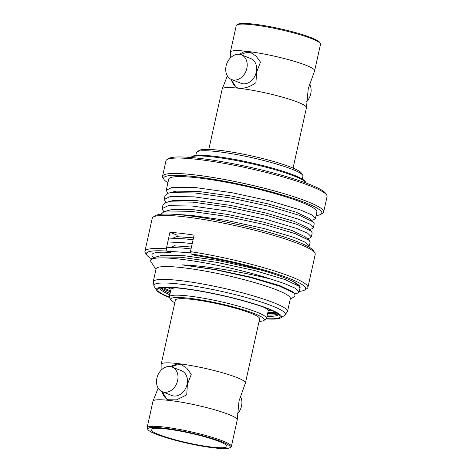 <?xml version="1.0" encoding="UTF-8"?>
<svg xmlns="http://www.w3.org/2000/svg" width="472" height="472" viewBox="0 0 472 472"><rect width="100%" height="100%" fill="white"/><g stroke="black" fill="none" stroke-linecap="round" stroke-linejoin="round"><path stroke-width="0.71" d="M161.105 370.225L161.141 364.502A43.159 5.558 12.5 0 1 161.158 364.319A43.159 5.558 12.5 0 1 190.535 365.452A43.159 5.558 12.5 0 1 237.015 377.588A43.159 5.558 12.5 0 1 245.422 382.998A43.159 5.558 12.5 0 1 245.363 383.17L239.021 400.934L237.257 419.72A43.159 5.558 12.5 0 1 237.245 419.903L231.357 446.447A43.159 5.558 12.5 0 1 230.843 447.072L229.728 447.769A42.209 5.434 12.5 0 1 198.913 445.58A42.209 5.434 12.5 0 1 156.037 434.175A42.209 5.434 12.5 0 1 148.013 429.656A42.209 5.434 12.5 0 1 174.015 429.567A42.209 5.434 12.5 0 1 222.005 441.869A42.209 5.434 12.5 0 1 229.728 447.769M170.05 366.532L177.997 363.688L181.1 364.502L186.871 368.331L191.26 374.326L187.402 384.403L186.711 394.846L176.534 399.873L167.082 399.737L162.268 391.707M162.333 391.731L171.784 395.489A13.281 10.307 -68.3 0 0 173.843 396.008A13.281 10.307 -68.3 0 0 186.723 385.677A13.281 10.307 -68.3 0 0 181.602 370.815L172.156 367.057A13.281 10.307 111.7 0 1 177.271 381.919A13.281 10.307 111.7 0 1 164.392 392.25A13.281 10.307 111.7 0 1 162.333 391.731A13.281 10.307 111.7 0 1 157.217 376.868A13.281 10.307 111.7 0 1 170.097 366.537A13.281 10.307 111.7 0 1 172.156 367.057M171.826 366.933A18.968 14.72 111.7 0 1 180.764 364.785A18.968 14.72 111.7 0 1 182.428 365.104M148.013 429.656L147.293 428.546A43.159 5.558 12.5 0 1 147.093 427.762L152.975 401.218A43.159 5.558 12.5 0 1 153.04 401.047A43.159 5.558 12.5 0 1 183.018 402.474A43.159 5.558 12.5 0 1 228.832 414.493A43.159 5.558 12.5 0 1 237.257 419.72M147.093 427.762A43.159 5.558 12.5 0 1 176.469 428.901A43.159 5.558 12.5 0 1 222.949 441.037A43.159 5.558 12.5 0 1 231.357 446.447M158.633 434.482A38.887 5.009 12.5 0 1 151.199 429.319A38.887 5.009 12.5 0 1 178.664 430.83A38.887 5.009 12.5 0 1 219.409 441.568A38.887 5.009 12.5 0 1 226.979 446.117A38.887 5.009 12.5 0 1 201.638 445.609A38.887 5.009 12.5 0 1 158.633 434.482M161.158 364.319L175.389 300.121A43.159 5.558 12.5 0 1 204.765 301.26A43.159 5.558 12.5 0 1 251.246 313.396A43.159 5.558 12.5 0 1 259.653 318.801L245.422 382.998M259.075 321.414A47.896 6.171 -167.5 0 0 263.718 320.523A47.896 6.171 -167.5 0 0 254.951 313.827A47.896 6.171 -167.5 0 0 200.494 299.868A47.896 6.171 -167.5 0 0 170.982 299.968A47.896 6.171 -167.5 0 0 174.811 302.735M170.982 299.968L169.548 297.755A49.796 6.413 12.5 0 1 169.312 296.847A49.796 6.413 12.5 0 1 203.214 298.162A49.796 6.413 12.5 0 1 256.839 312.163A49.796 6.413 12.5 0 1 266.544 318.405A49.796 6.413 12.5 0 1 265.954 319.125L263.718 320.523M264.184 307.39A49.796 6.413 12.5 0 1 268.173 311.06L266.544 318.405M168.339 400.144A18.968 14.72 111.7 0 1 162.126 391.978M240.248 396.132A13.281 10.307 111.7 0 1 237.298 413.991M169.312 296.847L170.941 289.501A49.796 6.413 12.5 0 1 176.109 287.867M192.694 433.721A34.332 4.425 12.5 0 1 187.508 432.57M293.071 168.085L306.458 107.681A43.159 5.558 -167.5 0 0 306.476 107.498A43.159 5.558 -167.5 0 0 298.05 102.276A43.159 5.558 -167.5 0 0 252.231 90.258A43.159 5.558 -167.5 0 0 222.253 88.83A43.159 5.558 -167.5 0 0 222.194 89.001L208.801 149.406M239.263 54.315L244.225 51.584L250.319 52.28L256.089 56.115L260.479 62.109L256.615 72.186L255.93 82.63C250.372 86.795 244.75 88.653 239.074 88.199L236.301 87.521L231.339 79.762A18.968 14.72 111.7 0 0 237.558 87.928M231.551 79.514L240.997 83.273A13.281 10.307 -68.3 0 0 243.056 83.792A13.281 10.307 -68.3 0 0 255.936 73.461A13.281 10.307 -68.3 0 0 250.821 58.599L241.369 54.84A13.281 10.307 111.7 0 1 246.49 69.703A13.281 10.307 111.7 0 1 233.61 80.034A13.281 10.307 111.7 0 1 231.551 79.514A13.281 10.307 111.7 0 1 226.43 64.652A13.281 10.307 111.7 0 1 239.31 54.321A13.281 10.307 111.7 0 1 241.369 54.84M306.476 107.498L308.234 88.718L314.576 70.953A43.159 5.558 -167.5 0 0 314.641 70.782A43.159 5.558 -167.5 0 0 306.228 65.372A43.159 5.558 -167.5 0 0 259.753 53.236A43.159 5.558 -167.5 0 0 230.377 52.097A43.159 5.558 -167.5 0 0 230.36 52.28L230.324 58.009M314.641 70.782L320.523 44.238A43.159 5.558 -167.5 0 0 320.323 43.453A43.159 5.558 -167.5 0 0 312.116 38.828A43.159 5.558 -167.5 0 0 268.279 27.169A43.159 5.558 -167.5 0 0 236.773 24.927A43.159 5.558 -167.5 0 0 236.26 25.553L230.377 52.097M320.323 43.453L319.609 42.344A42.209 5.434 -167.5 0 0 311.579 37.825A42.209 5.434 -167.5 0 0 268.704 26.42A42.209 5.434 -167.5 0 0 237.888 24.231L236.773 24.927M302.286 179.083L302.935 176.18A54.54 7.027 -167.5 0 0 302.682 175.189L301.242 172.976A52.64 6.779 -167.5 0 0 291.23 167.336A52.64 6.779 -167.5 0 0 237.758 153.111A52.64 6.779 -167.5 0 0 199.326 150.379L197.089 151.778A54.54 7.027 -167.5 0 0 196.44 152.568L195.797 155.477M302.682 175.189A54.54 7.027 -167.5 0 0 292.304 169.342A54.54 7.027 -167.5 0 0 236.909 154.609A54.54 7.027 -167.5 0 0 197.089 151.778M309.467 83.916A13.281 10.307 111.7 0 1 306.511 101.775M241.039 54.717A18.968 14.72 111.7 0 1 251.641 52.888M191.095 157.111L192.21 156.415A58.333 7.511 12.5 0 1 234.796 159.436A58.333 7.511 12.5 0 1 294.05 175.2A58.333 7.511 12.5 0 1 305.142 181.449L305.862 182.558A59.277 7.635 -167.5 0 0 294.587 176.203A59.277 7.635 -167.5 0 0 234.372 160.185A59.277 7.635 -167.5 0 0 191.095 157.111A59.277 7.635 -167.5 0 0 190.653 157.471M306.11 183.065A59.277 7.635 -167.5 0 0 305.862 182.558M268.179 310.723A60.227 7.758 -167.5 0 0 272.427 310.735M267.636 309.762A49.318 6.354 -167.5 0 0 268.12 309.119A49.318 6.354 -167.5 0 0 268.137 308.9M171.891 287.56A49.318 6.354 -167.5 0 0 171.814 287.767A49.318 6.354 -167.5 0 0 171.979 288.557M167.224 287.413A60.227 7.758 -167.5 0 0 171.076 289.194M287.507 311.49A68.764 8.856 12.5 0 0 251.263 295.283A68.764 8.856 12.5 0 0 180.08 280.575A68.764 8.856 12.5 0 0 153.235 281.725L156.09 268.869A68.764 8.856 12.5 0 1 182.929 267.718A68.764 8.856 12.5 0 1 254.113 282.427A68.764 8.856 12.5 0 1 290.357 298.634L287.507 311.49L284.628 315.414A67.378 8.679 -167.5 0 0 272.303 305.992A67.378 8.679 -167.5 0 0 180.174 284.144A67.378 8.679 -167.5 0 0 154.185 286.492L156.728 290.404A64.021 8.248 12.5 0 1 196.175 290.28A64.021 8.248 12.5 0 1 268.963 308.936A64.021 8.248 12.5 0 1 280.675 317.886A64.021 8.248 12.5 0 1 266.22 318.924M155.961 269.429L151.022 261.818A75.88 9.77 12.5 0 1 150.668 260.438A75.88 9.77 12.5 0 1 180.286 259.175A75.88 9.77 12.5 0 1 271.064 279.141L284.12 283.424L295.448 288.315L299.13 291.938L299.986 288.062L298.982 286.244L294.481 282.28M290.233 299.201L295.024 296.204L294.628 293.366L279.678 286.197L250.762 277.548L215.132 269.707L182.05 264.869C206.736 265.707 245.251 272.627 271.064 279.141M169.389 297.46A64.021 8.248 12.5 0 1 168.905 297.266A64.021 8.248 12.5 0 1 156.728 290.404M169.3 297.124A62.682 8.071 12.5 0 1 158.486 288.622A62.682 8.071 12.5 0 1 204.246 291.873A62.682 8.071 12.5 0 1 267.913 308.812A62.682 8.071 12.5 0 1 279.837 315.526A62.682 8.071 12.5 0 1 266.438 318.665M278.604 314.252A60.67 7.812 12.5 0 1 278.598 314.281A60.67 7.812 12.5 0 1 267.016 316.287M278.126 313.886A60.67 7.812 12.5 0 1 267.299 314.989M150.668 260.438L150.81 259.806L153.925 257.523L156.857 256.91L180.717 257.234L216.489 262.296L254.638 270.533L284.982 279.542L298.982 286.244M190.824 252.874L167.053 251.133M167 251.11A81.567 10.508 -167.5 0 0 146.751 255.016L145.317 252.803A83.467 10.75 12.5 0 1 144.928 251.287A83.467 10.75 12.5 0 1 166.274 248.821L167 251.11L170.398 252.461A75.88 9.77 12.5 0 0 152.828 253.67A75.88 9.77 12.5 0 0 152.68 256.668L153.559 257.641M166.622 247.251L182.752 248.048L191.036 248.915M192.216 243.617L183.932 242.75L167.796 241.947M168.657 238.071L184.788 238.867L193.072 239.735M308.599 246.85L309.308 246.024L305.626 242.401L294.298 237.51L263.954 228.501L225.811 220.259L190.039 215.197L175.478 214.4M160.905 214.27L164.103 211.609L167.041 210.996L190.9 211.32L226.672 216.382L264.816 224.619L295.159 233.628L309.16 240.331L310.169 242.142L309.308 246.024M307.39 238.749L309.626 238.083L311.343 236.844L307.661 233.221L296.333 228.324L265.99 219.321L227.846 211.078L192.075 206.016L168.215 205.698L162.167 208.589L163.737 211.727M162.167 208.589L163.023 204.706L166.138 202.423L169.076 201.815L192.936 202.134L228.708 207.196L266.851 215.438L297.195 224.442L311.196 231.144L312.204 232.962L311.343 236.844M309.425 229.569L311.662 228.896L313.378 227.657L309.697 224.041L298.369 219.144L268.025 210.134L229.882 201.898L194.11 196.836L170.25 196.511L164.203 199.408L165.772 202.541M164.203 199.408L165.058 195.526L168.179 193.243L171.112 192.629L194.971 192.954L230.743 198.016L268.887 206.252L299.23 215.262L313.231 221.964L314.24 223.781L313.378 227.657M311.461 220.389L313.697 219.716L315.414 218.477L311.732 214.854L300.404 209.957L270.061 200.954L231.917 192.712L196.145 187.649L172.286 187.331L166.238 190.222L167.808 193.361M166.238 190.222L168.687 179.171A75.88 9.77 12.5 0 1 198.305 177.903A75.88 9.77 12.5 0 1 276.857 194.139A75.88 9.77 12.5 0 1 316.848 212.017L315.414 218.477M316.057 215.58A81.001 10.431 -167.5 0 0 320.883 214.3A81.001 10.431 -167.5 0 0 283.648 195.355A81.001 10.431 -167.5 0 0 195.302 176.711A81.001 10.431 -167.5 0 0 164.061 179.537A81.001 10.431 -167.5 0 0 167.896 182.735M164.061 179.537L162.911 177.767A82.517 10.626 12.5 0 1 162.527 176.268A82.517 10.626 12.5 0 1 194.741 174.888A82.517 10.626 12.5 0 1 280.161 192.541A82.517 10.626 12.5 0 1 323.656 211.987A82.517 10.626 12.5 0 1 322.671 213.185L320.883 214.3M323.656 211.987L327.072 196.558A82.517 10.626 -167.5 0 0 326.689 195.06A82.517 10.626 -167.5 0 0 278.846 175.779A82.517 10.626 -167.5 0 0 198.163 159.459A82.517 10.626 -167.5 0 0 166.929 159.642A82.517 10.626 -167.5 0 0 165.949 160.84L162.527 176.268M166.929 159.642L168.722 158.521A81.001 10.431 12.5 0 1 199.379 158.344A81.001 10.431 12.5 0 1 278.58 174.363A81.001 10.431 12.5 0 1 325.538 193.29L326.689 195.06M168.179 193.243L175.956 191.154L198.334 191.408L231.882 196.104L267.653 203.78L296.115 212.176L309.278 218.442L313.231 221.964M166.138 202.423L173.92 200.334L196.299 200.588L229.846 205.29L265.618 212.966L294.08 221.362L307.243 227.628L311.196 231.144M164.103 211.609L171.885 209.521L194.263 209.774L227.811 214.471L263.582 222.147L292.044 230.542L305.207 236.808L309.16 240.331M176.404 236.625L193.49 237.847M174.369 245.812L191.455 247.033M153.925 257.523L161.707 255.435L184.086 255.688L217.633 260.385L262.898 270.55M295.13 293.861L297.413 293.177L299.13 291.938M182.05 264.869L215.598 269.565L251.369 277.247L279.825 285.643L292.988 291.908L294.628 293.366M170.073 293.437A60.67 7.812 12.5 0 1 160.728 287.861M169.784 294.734A60.67 7.812 12.5 0 1 160.132 288.02A60.67 7.812 12.5 0 1 160.144 287.985M170.634 290.888A64.021 8.248 12.5 0 1 163.147 287.542M276.067 312.576A64.021 8.248 12.5 0 1 267.866 312.446M299.254 291.377A81.567 10.508 -167.5 0 0 304.67 290.026A81.567 10.508 -167.5 0 0 289.743 278.622A81.567 10.508 -167.5 0 0 191.16 253.93L190.434 251.641A83.467 10.75 12.5 0 1 291.637 276.958A83.467 10.75 12.5 0 1 307.903 287.418L315.231 254.361A83.467 10.75 -167.5 0 0 314.842 252.844A83.467 10.75 -167.5 0 0 298.965 243.9A83.467 10.75 -167.5 0 0 214.182 221.35A83.467 10.75 -167.5 0 0 153.247 217.02A83.467 10.75 -167.5 0 0 152.255 218.229L144.928 251.287M307.903 287.418A83.467 10.75 12.5 0 1 306.912 288.628L304.67 290.026M153.247 217.02L155.483 215.621A81.567 10.508 12.5 0 1 215.031 219.852A81.567 10.508 12.5 0 1 297.891 241.894A81.567 10.508 12.5 0 1 313.408 250.632L314.842 252.844M177.065 236.336L173.643 237.835L173.826 238.148M175.029 245.523L171.607 247.021L171.79 247.334M170.398 252.461L171.755 251.246M146.751 255.016A81.567 10.508 -167.5 0 0 151.465 258.75M166.274 248.821L169.938 232.295L177.313 235.227M169.938 232.295A83.467 10.75 12.5 0 1 194.098 235.109L190.434 251.641M191.16 253.93L194.558 255.281A75.88 9.77 12.5 0 1 299.732 286.238A75.88 9.77 12.5 0 1 300.009 287.849M278.032 313.815A68.764 8.856 12.5 0 1 267.665 313.349M170.433 291.79A68.764 8.856 12.5 0 1 160.84 287.837M153.04 401.047L158.149 388.084M222.253 88.83L227.368 75.868M280.675 317.886L284.628 315.414M153.235 281.725L154.185 286.492"/></g></svg>
